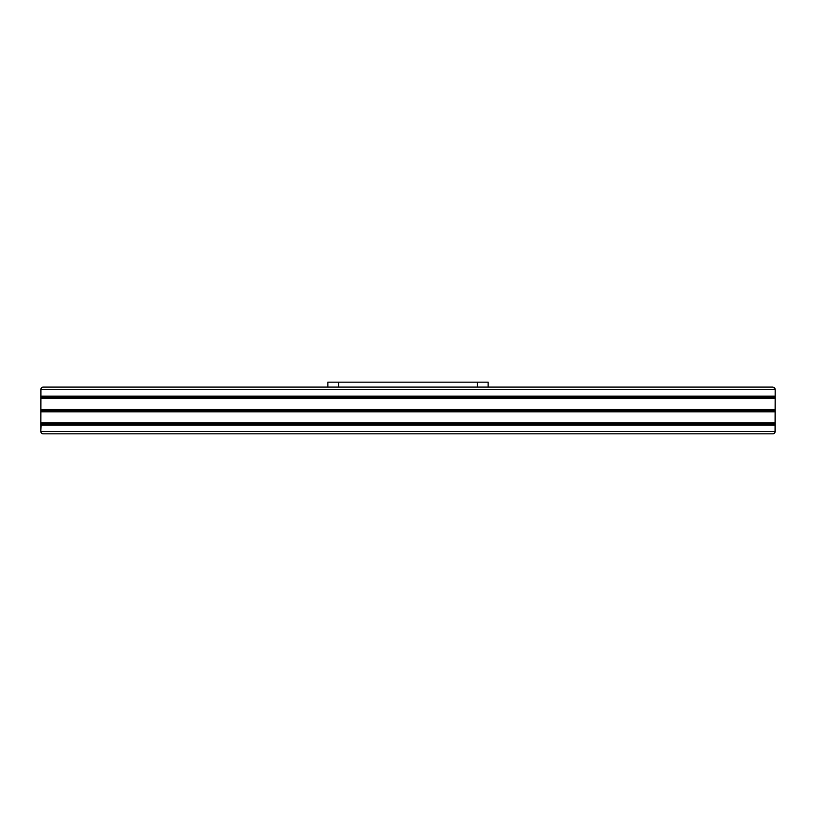<?xml version="1.0" encoding="UTF-8"?>
<svg xmlns="http://www.w3.org/2000/svg" width="816" height="816" viewBox="0 0 816 816"><rect width="100%" height="100%" fill="white"/><g stroke="black" fill="none" stroke-linecap="round" stroke-linejoin="round"><path stroke-width="1.22" d="M775.027 432.398L775.2 389.436L774.517 387.784L775.027 388.549L772.864 387.1L774.517 387.784L775.2 389.436L775.2 431.501L774.517 433.153L773.323 433.796M774.517 387.784L775.159 388.987M773.762 433.663L774.517 433.153M40.8 389.436L775.2 389.436L775.2 396.117L40.8 396.117L40.8 425.156L775.2 425.156L775.2 389.436L40.8 389.436L40.973 388.549L40.841 431.96L40.8 389.436L41.483 387.784L42.677 387.151M43.136 433.837L772.864 433.837L43.136 433.837L41.483 433.153L40.841 431.96M41.483 433.153L42.677 433.796M42.238 387.284L41.483 387.784M40.8 425.156L40.8 431.501L41.198 424.626L774.802 424.626L775.2 425.156L40.8 425.156M775.2 397.382L40.8 397.188L775.2 397.188L775.2 409.469L40.8 409.469L40.8 398.453L775.2 398.453L40.8 398.453L41.198 397.922L774.802 397.922L41.198 397.922L40.8 397.382L775.2 397.382M775.2 410.734L40.8 410.54L775.2 410.54L775.2 422.821L40.8 422.821L40.8 411.805L775.2 411.805L40.8 411.805L41.198 411.274L774.802 411.274L41.198 411.274L40.8 410.734L775.2 410.734M40.8 424.085L775.2 423.892L40.8 424.085L775.2 424.085L774.802 424.626L41.198 424.626L40.8 424.085M40.8 431.501L775.2 431.501L40.8 431.501L40.973 432.398M772.864 387.1L43.136 387.1L772.864 387.1M775.2 389.436L775.027 388.549M40.8 423.892L41.198 423.351L774.802 423.351L775.2 423.892L40.8 423.892M41.198 423.351L40.8 422.821L775.2 422.821L774.802 423.351L41.198 423.351M40.8 410.54L41.198 409.999L774.802 409.999L775.2 410.54L40.8 410.54M41.198 409.999L40.8 409.469L775.2 409.469L774.802 409.999L41.198 409.999M40.8 397.188L41.198 396.647L774.802 396.647L775.2 397.188L40.8 397.188M41.198 396.647L40.8 396.117L775.2 396.117L774.802 396.647L41.198 396.647M488.121 387.1L488.121 382.163L477.431 382.163L477.431 387.1L477.431 382.163L488.121 382.163L488.121 387.1M327.879 382.163L327.879 387.1L327.879 382.163L477.431 382.163L327.879 382.163M338.569 387.1L338.569 382.163L338.569 387.1"/></g></svg>
